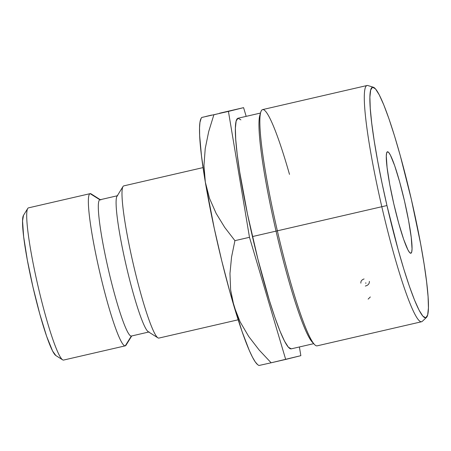 <?xml version="1.0" encoding="UTF-8"?>
<svg xmlns="http://www.w3.org/2000/svg" width="451" height="451" viewBox="0 0 451 451"><rect width="100%" height="100%" fill="white"/><g stroke="black" fill="none" stroke-linecap="round" stroke-linejoin="round"><path stroke-width="0.68" d="M63.608 360.061A78.102 8.298 -103 0 1 62.627 359.83A78.102 8.298 -103 0 1 37.952 285.833A78.102 8.298 -103 0 1 27.72 208.503A78.102 8.298 -103 0 1 28.469 207.866A78.102 8.298 77 0 0 37.969 285.9A78.102 8.298 77 0 0 63.591 360.067A78.102 8.298 77 0 0 63.608 360.061L125.237 345.849M27.72 208.503L23.475 215.381A72.312 7.684 77 0 0 32.946 286.988A72.312 7.684 77 0 0 55.794 355.506L62.627 359.83M312.115 341.931L314.319 344.344A121.229 12.882 -103 0 1 277.359 230.827A121.229 12.882 77 0 0 317.115 345.849L421.561 321.755A121.229 12.882 -103 0 1 381.805 206.733A121.229 12.882 77 0 0 422.283 321.349L426.471 317.425A118.337 12.577 -103 0 1 386.958 205.538L276.04 231.126A118.337 12.577 77 0 0 312.115 341.931A118.337 12.577 77 0 0 313.163 342.895A118.337 12.577 -103 0 1 276.04 231.126L252.436 236.572A118.337 12.577 77 0 0 291.239 348.848L313.699 343.668M373.377 87.246L367.892 85.549A121.229 12.882 77 0 0 381.805 206.733A121.229 12.882 -103 0 1 367.063 85.504L262.617 109.599A121.229 12.882 77 0 0 277.359 230.827L386.958 205.538A118.337 12.577 -103 0 1 373.377 87.246A118.337 12.577 -103 0 1 411.374 199.483L400.257 155.589L394.524 135.931L388.976 118.838L383.812 104.959L379.246 94.823L375.441 88.83L372.549 87.206L370.677 90.014L369.899 97.145L370.254 108.325L371.714 123.123L374.229 140.971L377.701 161.182L382.003 182.988L386.958 205.538L398.075 249.431L403.808 269.089L409.356 286.182L414.52 300.062L419.086 310.192L422.891 316.185L425.783 317.814L427.655 315.007L428.433 307.875L428.084 296.696L426.618 281.898L424.103 264.049L420.631 243.833L411.374 199.483A118.337 12.577 -103 0 1 426.471 317.425M387.454 151.778A52.068 5.53 -103 0 1 387.465 151.778A52.068 5.53 -103 0 1 404.547 201.219A52.068 5.53 -103 0 1 410.878 253.242L410.861 253.248A52.068 5.53 -103 0 1 393.785 203.796A52.068 5.53 -103 0 1 387.454 151.778L388.728 152.494L390.403 155.127L394.681 165.697L399.648 181.866L404.536 201.18L408.612 220.691L411.244 237.44L412.045 248.867L411.701 252.008L410.878 253.242L409.604 252.526L407.93 249.888L403.651 239.323L398.684 223.155L393.796 203.841L389.72 184.329L387.088 167.58L386.293 156.147L386.631 153.013L387.46 151.778M158.893 338.081L238.156 319.798L158.882 338.087A78.102 8.298 77 0 0 158.893 338.081A78.102 8.298 -103 0 1 157.918 337.85A78.102 8.298 -103 0 1 133.242 263.852A78.102 8.298 -103 0 1 123.01 186.522A78.102 8.298 -103 0 1 123.76 185.891A78.102 8.298 77 0 0 133.254 263.92A78.102 8.298 77 0 0 158.882 338.087M203.051 167.597L123.76 185.891A78.102 8.298 -103 0 1 123.788 185.88A78.102 8.298 77 0 0 123.771 185.885A78.102 8.298 77 0 0 123.76 185.891L203.051 167.597L123.771 185.885M123.01 186.522L117.001 196.253A69.916 7.43 77 0 0 126.162 265.487A69.916 7.43 77 0 0 148.249 331.733L157.918 337.85M126.556 343.763A78.102 8.298 -103 0 1 125.265 345.844A78.102 8.298 -103 0 1 125.248 345.844A78.102 8.298 -103 0 1 99.626 271.677A78.102 8.298 -103 0 1 90.127 193.648L99.896 199.787L90.127 193.648A78.102 8.298 77 0 0 99.637 271.744A78.102 8.298 77 0 0 125.265 345.844L131.348 336.04A69.916 7.43 -103 0 1 108.409 269.704A69.916 7.43 -103 0 1 99.896 199.787L117.294 195.773L99.896 199.787A69.916 7.43 77 0 0 108.398 269.647A69.916 7.43 77 0 0 131.337 336.046A69.916 7.43 77 0 0 131.348 336.04L148.729 332.032M149.129 331.942A69.916 7.43 -103 0 1 149.118 331.942A69.916 7.43 -103 0 1 126.173 265.543A69.916 7.43 -103 0 1 117.672 195.689L99.908 199.787A69.916 7.43 77 0 0 99.896 199.787A69.916 7.43 77 0 1 99.919 199.782M100.77 199.996L91.108 193.879A78.102 8.298 77 0 0 90.127 193.648L28.469 207.866L90.127 193.648A78.102 8.298 -103 0 1 90.144 193.642L28.486 207.866A78.102 8.298 77 0 0 28.486 207.866A78.102 8.298 77 0 0 28.469 207.866A78.102 8.298 -103 0 1 28.498 207.86M201.174 118.292L199.956 122.356L199.534 127.971L199.652 135.531L201.484 155.911L205.323 182.114L214.259 228.341L221.729 260.717L229.835 291.763L241.973 331.293L249.24 350.326L252.436 357.119L255.266 361.928L257.684 364.673L258.942 365.496L271.136 362.79L259.15 350.015L248.681 336.44L240.124 321.845L233.956 306.128A127.272 13.524 77 0 0 258.045 364.932M23.497 215.341L22.55 220.872L23.655 236.747L27.319 260.007L32.974 287.112L39.767 313.935L46.662 336.39L52.609 351.064L55.839 355.535M131.348 336.04L125.265 345.844A78.102 8.298 77 0 0 126.015 345.212L131.726 335.956M219.558 113.224L243.591 107.648L228.431 111.408L249.482 237.305L285.692 359.43L300.851 355.67L299.396 346.966L300.851 355.67L271.136 362.79L285.692 359.43L249.482 237.305L234.926 240.659L224.745 227.439L216.136 213.402L209.501 198.333L205.323 182.114A127.272 13.524 77 0 0 233.956 306.128L230.641 290.01L229.965 273.543L231.56 257.014L234.926 240.659L249.482 237.305L228.431 111.408L201.682 117.474L201.157 118.32A127.272 13.524 77 0 0 205.323 182.114L203.97 165.511L205.228 148.565L208.7 131.568L213.875 114.768L243.591 107.648L219.558 113.224M205.757 116.476L211.62 115.09L205.757 116.476M246.173 116.358L243.591 107.648L246.173 116.358M291.261 348.843L288.369 347.219L284.564 341.227L279.992 331.096L274.834 317.211L269.281 300.118L257.865 259.004L247.475 214.016L239.701 172L237.187 154.152L235.726 139.353L235.377 128.174L236.149 121.043L238.021 118.241L240.913 119.865M203.801 117.029L202.381 117.288M271.136 362.79L259.15 350.015L248.681 336.44L240.124 321.845L233.956 306.128L230.641 290.01L229.965 273.543L231.56 257.014L234.926 240.659L224.745 227.439L216.136 213.402L209.501 198.333L205.323 182.114L203.97 165.511L205.228 148.565L208.7 131.568L213.875 114.768M260.503 113.054L238.043 118.235A118.337 12.577 77 0 0 252.436 236.572L276.04 231.126A118.337 12.577 -103 0 1 260.357 113.985M370.322 296.961L368.14 299.12M364.087 278.955C361.73 279.767 360.659 281.165 360.879 283.16M365.874 283.397A121.229 12.882 77 0 0 365.778 282.749M369.346 281.368C369.504 283.752 368.168 285.314 365.327 286.052M260.763 112.175L259.838 115.304A118.337 12.577 77 0 0 276.04 231.126L277.359 230.827A121.229 12.882 -103 0 1 260.763 112.175A121.229 12.882 -103 0 1 289.497 174.374M131.337 336.046L149.118 331.942M63.591 360.067L125.248 345.844"/></g></svg>
